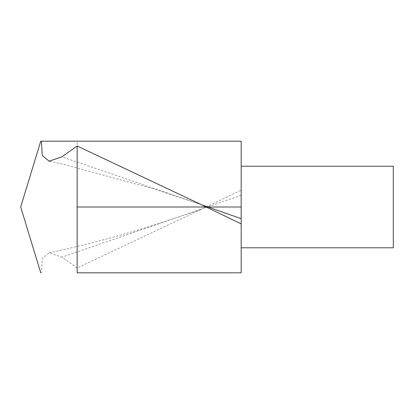 <?xml version="1.0" encoding="UTF-8"?>
<svg xmlns="http://www.w3.org/2000/svg" width="414" height="414" viewBox="0 0 414 414"><rect width="100%" height="100%" fill="white"/><g stroke="black" fill="none" stroke-linecap="round" stroke-linejoin="round"><path stroke-width="0.31" stroke-dasharray="2.07 1.55" d="M241.176 272.81L241.176 190.093L200.961 209.515L77.144 267.998L77.144 141.19L41.436 141.19M77.144 267.998L61.883 257.172L49.131 252.814L42.275 258.496L41.436 272.81L40.831 272.81M241.176 247.789L241.176 166.216L241.176 247.789M241.176 190.093L241.176 141.19L77.144 141.19M393.3 247.789L393.3 166.216M77.144 207L241.176 207M241.176 195.33L61.883 257.172M49.737 161.305L63.715 164.389L154.893 189.182L200.987 204.542L61.883 156.834M200.987 209.463L154.893 224.818C119.636 235.959 84.384 245.295 49.131 252.825"/><path stroke-width="0.62" d="M40.763 272.831L20.7 207L40.763 141.169M77.144 272.81L241.176 272.81L77.144 272.81L77.144 146.002L61.883 156.834L49.131 161.191L42.275 155.509L41.436 141.19L241.176 141.19L241.176 272.81M40.841 141.19L41.436 141.19M241.176 223.907L200.961 204.485L77.144 146.002M241.176 166.216L393.3 166.216L393.3 247.789L241.176 247.789M77.144 207L241.176 207M241.176 218.675L200.987 204.542M49.737 161.305L49.131 161.175"/></g></svg>
